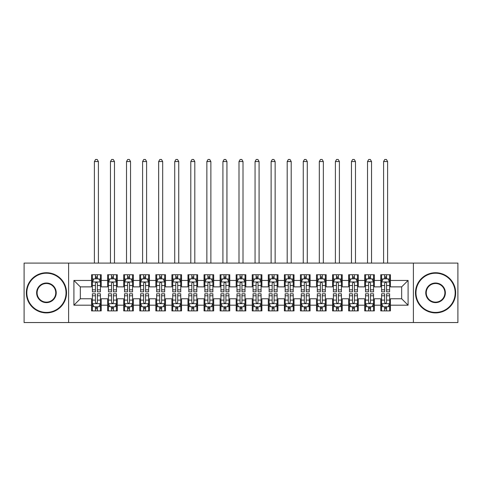 <?xml version="1.0" encoding="UTF-8"?>
<svg xmlns="http://www.w3.org/2000/svg" width="482" height="482" viewBox="0 0 482 482"><rect width="100%" height="100%" fill="white"/><g stroke="black" fill="none" stroke-linecap="round" stroke-linejoin="round"><path stroke-width="0.72" d="M413.393 322.536L457.9 322.536L457.9 263.094L413.393 263.094L413.393 322.536L68.607 322.536L68.607 263.094L24.1 263.094L24.1 322.536L68.607 322.536M413.393 263.094L68.607 263.094M73.909 305.184L73.909 280.446L91.58 280.446L91.58 286.868L80.331 286.868L80.331 298.762L73.909 305.184L91.58 305.184L91.58 310.89L101.22 310.89L101.22 305.184L107.649 305.184L107.649 310.89L117.289 310.89L117.289 305.184L123.711 305.184L123.711 310.89L133.351 310.89L133.351 305.184L139.78 305.184L139.78 310.89L149.42 310.89L149.42 305.184L155.849 305.184L155.849 310.89L165.489 310.89L165.489 305.184L171.911 305.184L171.911 310.89L181.551 310.89L181.551 305.184L187.98 305.184L187.98 310.89L197.62 310.89L197.62 305.184L204.049 305.184L204.049 310.89L213.689 310.89L213.689 305.184L220.111 305.184L220.111 310.89L229.751 310.89L229.751 305.184L236.18 305.184L236.18 310.89L245.82 310.89L245.82 305.184L252.249 305.184L252.249 310.89L261.889 310.89L261.889 305.184L268.311 305.184L268.311 310.89L277.951 310.89L277.951 305.184L284.38 305.184L284.38 310.89L294.02 310.89L294.02 305.184L300.449 305.184L300.449 310.89L310.089 310.89L310.089 305.184L316.511 305.184L316.511 310.89L326.151 310.89L326.151 305.184L332.58 305.184L332.58 310.89L342.22 310.89L342.22 305.184L348.649 305.184L348.649 310.89L358.289 310.89L358.289 305.184L364.711 305.184L364.711 310.89L374.351 310.89L374.351 305.184L380.78 305.184L380.78 310.89L390.42 310.89L390.42 298.762L401.669 298.762L401.669 286.868L390.42 286.868L390.42 280.446L408.091 280.446L408.091 305.184L390.42 305.184M390.42 280.446L390.42 274.74L380.78 274.74L380.78 280.446L374.351 280.446L374.351 274.74L364.711 274.74L364.711 280.446L358.289 280.446L358.289 274.74L348.649 274.74L348.649 280.446L342.22 280.446L342.22 274.74L332.58 274.74L332.58 280.446L326.151 280.446L326.151 274.74L316.511 274.74L316.511 280.446L310.089 280.446L310.089 274.74L300.449 274.74L300.449 280.446L294.02 280.446L294.02 274.74L284.38 274.74L284.38 280.446L277.951 280.446L277.951 274.74L268.311 274.74L268.311 280.446L261.889 280.446L261.889 274.74L252.249 274.74L252.249 280.446L245.82 280.446L245.82 274.74L236.18 274.74L236.18 280.446L229.751 280.446L229.751 274.74L220.111 274.74L220.111 280.446L213.689 280.446L213.689 274.74L204.049 274.74L204.049 280.446L197.62 280.446L197.62 274.74L187.98 274.74L187.98 280.446L181.551 280.446L181.551 274.74L171.911 274.74L171.911 280.446L165.489 280.446L165.489 274.74L155.849 274.74L155.849 280.446L149.42 280.446L149.42 274.74L139.78 274.74L139.78 280.446L133.351 280.446L133.351 274.74L123.711 274.74L123.711 280.446L117.289 280.446L117.289 274.74L107.649 274.74L107.649 280.446L101.22 280.446L101.22 274.74L91.58 274.74L91.58 280.446M374.351 305.184L374.351 298.762L380.78 298.762L380.78 305.184M408.091 280.446L401.669 286.868M358.289 305.184L358.289 298.762L364.711 298.762L364.711 305.184M380.78 280.446L380.78 286.868L374.351 286.868L374.351 280.446M342.22 305.184L342.22 298.762L348.649 298.762L348.649 305.184M364.711 280.446L364.711 286.868L358.289 286.868L358.289 280.446M326.151 305.184L326.151 298.762L332.58 298.762L332.58 305.184M348.649 280.446L348.649 286.868L342.22 286.868L342.22 280.446M310.089 305.184L310.089 298.762L316.511 298.762L316.511 305.184M332.58 280.446L332.58 286.868L326.151 286.868L326.151 280.446M294.02 305.184L294.02 298.762L300.449 298.762L300.449 305.184M316.511 280.446L316.511 286.868L310.089 286.868L310.089 280.446M277.951 305.184L277.951 298.762L284.38 298.762L284.38 305.184M300.449 280.446L300.449 286.868L294.02 286.868L294.02 280.446M261.889 305.184L261.889 298.762L268.311 298.762L268.311 305.184M284.38 280.446L284.38 286.868L277.951 286.868L277.951 280.446M245.82 305.184L245.82 298.762L252.249 298.762L252.249 305.184M268.311 280.446L268.311 286.868L261.889 286.868L261.889 280.446M229.751 305.184L229.751 298.762L236.18 298.762L236.18 305.184M252.249 280.446L252.249 286.868L245.82 286.868L245.82 280.446M213.689 305.184L213.689 298.762L220.111 298.762L220.111 305.184M236.18 280.446L236.18 286.868L229.751 286.868L229.751 280.446M197.62 305.184L197.62 298.762L204.049 298.762L204.049 305.184M220.111 280.446L220.111 286.868L213.689 286.868L213.689 280.446M181.551 305.184L181.551 298.762L187.98 298.762L187.98 305.184M204.049 280.446L204.049 286.868L197.62 286.868L197.62 280.446M165.489 305.184L165.489 298.762L171.911 298.762L171.911 305.184M187.98 280.446L187.98 286.868L181.551 286.868L181.551 280.446M149.42 305.184L149.42 298.762L155.849 298.762L155.849 305.184M171.911 280.446L171.911 286.868L165.489 286.868L165.489 280.446M133.351 305.184L133.351 298.762L139.78 298.762L139.78 305.184M155.849 280.446L155.849 286.868L149.42 286.868L149.42 280.446M117.289 305.184L117.289 298.762L123.711 298.762L123.711 305.184M139.78 280.446L139.78 286.868L133.351 286.868L133.351 280.446M101.22 305.184L101.22 298.762L107.649 298.762L107.649 305.184M123.711 280.446L123.711 286.868L117.289 286.868L117.289 280.446M80.331 298.762L91.58 298.762L91.58 305.184M107.649 280.446L107.649 286.868L101.22 286.868L101.22 280.446M380.78 278.759L381.581 278.759M389.619 278.759L390.42 278.759M364.711 278.759L365.519 278.759M373.55 278.759L374.351 278.759M348.649 278.759L349.45 278.759M357.481 278.759L358.289 278.759M332.58 278.759L333.381 278.759M341.419 278.759L342.22 278.759M316.511 278.759L317.319 278.759M325.35 278.759L326.151 278.759M300.449 278.759L301.25 278.759M309.281 278.759L310.089 278.759M284.38 278.759L285.181 278.759M293.219 278.759L294.02 278.759M268.311 278.759L269.119 278.759M277.15 278.759L277.951 278.759M252.249 278.759L253.05 278.759M261.081 278.759L261.889 278.759M236.18 278.759L236.981 278.759M245.019 278.759L245.82 278.759M220.111 278.759L220.919 278.759M228.95 278.759L229.751 278.759M204.049 278.759L204.85 278.759M212.881 278.759L213.689 278.759M187.98 278.759L188.781 278.759M196.819 278.759L197.62 278.759M171.911 278.759L172.719 278.759M180.75 278.759L181.551 278.759M155.849 278.759L156.65 278.759M164.681 278.759L165.489 278.759M139.78 278.759L140.581 278.759M148.619 278.759L149.42 278.759M123.711 278.759L124.519 278.759M132.55 278.759L133.351 278.759M107.649 278.759L108.45 278.759M116.481 278.759L117.289 278.759M91.58 278.759L92.381 278.759M100.419 278.759L101.22 278.759M91.58 306.871L92.381 306.871M100.419 306.871L101.22 306.871M107.649 306.871L108.45 306.871M116.481 306.871L117.289 306.871M123.711 306.871L124.519 306.871M132.55 306.871L133.351 306.871M139.78 306.871L140.581 306.871M148.619 306.871L149.42 306.871M155.849 306.871L156.65 306.871M164.681 306.871L165.489 306.871M171.911 306.871L172.719 306.871M180.75 306.871L181.551 306.871M187.98 306.871L188.781 306.871M196.819 306.871L197.62 306.871M204.049 306.871L204.85 306.871M212.881 306.871L213.689 306.871M220.111 306.871L220.919 306.871M228.95 306.871L229.751 306.871M236.18 306.871L236.981 306.871M245.019 306.871L245.82 306.871M252.249 306.871L253.05 306.871M261.081 306.871L261.889 306.871M268.311 306.871L269.119 306.871M277.15 306.871L277.951 306.871M284.38 306.871L285.181 306.871M293.219 306.871L294.02 306.871M300.449 306.871L301.25 306.871M309.281 306.871L310.089 306.871M316.511 306.871L317.319 306.871M325.35 306.871L326.151 306.871M332.58 306.871L333.381 306.871M341.419 306.871L342.22 306.871M348.649 306.871L349.45 306.871M357.481 306.871L358.289 306.871M364.711 306.871L365.519 306.871M373.55 306.871L374.351 306.871M380.78 306.871L381.581 306.871M389.619 306.871L390.42 306.871M73.909 280.446L80.331 286.868M401.669 298.762L408.091 305.184M97.364 276.831L95.436 276.831M100.419 289.839L97.364 289.839L97.364 291.851L100.419 291.851L100.419 282.048L98.81 278.837L93.99 278.837L92.381 282.048L92.381 291.851L95.436 291.851L95.436 289.839L92.381 289.839M92.381 282.048L92.381 274.74M100.419 282.048L100.419 274.74M95.436 278.837L95.436 274.74M97.364 274.74L97.364 278.837M97.364 289.839L97.364 283.253C96.719 282.018 96.081 282.018 95.436 283.253L95.436 289.839M97.364 278.759L95.436 278.759M98.406 263.094L98.406 161.548L94.394 161.548L94.394 263.094M94.394 161.548L95.599 159.464L97.201 159.464L98.406 161.548M95.436 308.799L97.364 308.799M92.381 295.791L95.436 295.791L95.436 293.779L92.381 293.779L92.381 303.582L93.99 306.793L98.81 306.793L100.419 303.582L100.419 293.779L97.364 293.779L97.364 295.791L100.419 295.791M100.419 303.582L100.419 310.89M92.381 303.582L92.381 310.89M97.364 306.793L97.364 310.89M95.436 310.89L95.436 306.793M95.436 295.791L95.436 302.377C96.081 303.612 96.719 303.612 97.364 302.377L97.364 295.791M95.436 306.871L97.364 306.871M113.433 276.831L111.505 276.831M116.481 289.839L113.433 289.839L113.433 291.851L116.481 291.851L116.481 282.048L114.879 278.837L110.059 278.837L108.45 282.048L108.45 291.851L111.505 291.851L111.505 289.839L108.45 289.839M108.45 282.048L108.45 274.74M116.481 282.048L116.481 274.74M111.505 278.837L111.505 274.74M113.433 274.74L113.433 278.837M113.433 289.839L113.433 283.253C112.788 282.018 112.143 282.018 111.505 283.253L111.505 289.839M113.433 278.759L111.505 278.759M114.475 263.094L114.475 161.548L110.456 161.548L110.456 263.094M110.456 161.548L111.661 159.464L113.27 159.464L114.475 161.548M129.495 276.831L127.567 276.831M132.55 289.839L129.495 289.839L129.495 291.851L132.55 291.851L132.55 282.048L130.941 278.837L126.121 278.837L124.519 282.048L124.519 291.851L127.567 291.851L127.567 289.839L124.519 289.839M124.519 282.048L124.519 274.74M132.55 282.048L132.55 274.74M127.567 278.837L127.567 274.74M129.495 274.74L129.495 278.837M129.495 289.839L129.495 283.253C128.857 282.018 128.212 282.018 127.567 283.253L127.567 289.839M129.495 278.759L127.567 278.759M130.544 263.094L130.544 161.548L126.525 161.548L126.525 263.094M126.525 161.548L127.73 159.464L129.339 159.464L130.544 161.548M111.505 308.799L113.433 308.799M108.45 295.791L111.505 295.791L111.505 293.779L108.45 293.779L108.45 303.582L110.059 306.793L114.879 306.793L116.481 303.582L116.481 293.779L113.433 293.779L113.433 295.791L116.481 295.791M116.481 303.582L116.481 310.89M108.45 303.582L108.45 310.89M113.433 306.793L113.433 310.89M111.505 310.89L111.505 306.793M111.505 295.791L111.505 302.377C112.143 303.612 112.788 303.612 113.433 302.377L113.433 295.791M111.505 306.871L113.433 306.871M127.567 308.799L129.495 308.799M124.519 295.791L127.567 295.791L127.567 293.779L124.519 293.779L124.519 303.582L126.121 306.793L130.941 306.793L132.55 303.582L132.55 293.779L129.495 293.779L129.495 295.791L132.55 295.791M132.55 303.582L132.55 310.89M124.519 303.582L124.519 310.89M129.495 306.793L129.495 310.89M127.567 310.89L127.567 306.793M127.567 295.791L127.567 302.377C128.212 303.612 128.857 303.612 129.495 302.377L129.495 295.791M127.567 306.871L129.495 306.871M46.435 312.414A19.599 19.599 0 0 0 66.034 292.815A19.599 19.599 0 0 0 46.435 273.216A19.599 19.599 0 0 0 26.829 292.815A19.599 19.599 0 0 0 46.435 312.414M46.435 272.734A20.081 20.081 0 0 1 66.516 292.815A20.081 20.081 0 0 1 46.435 312.896A20.081 20.081 0 0 1 26.347 292.815A20.081 20.081 0 0 1 46.435 272.734M46.435 302.618A9.803 9.803 0 0 1 36.632 292.815A9.803 9.803 0 0 1 46.435 283.012A9.803 9.803 0 0 1 56.231 292.815A9.803 9.803 0 0 1 46.435 302.618M46.435 283.494A9.321 9.321 0 0 0 37.114 292.815A9.321 9.321 0 0 0 46.435 302.136A9.321 9.321 0 0 0 55.749 292.815A9.321 9.321 0 0 0 46.435 283.494M435.565 312.414A19.599 19.599 0 0 0 455.171 292.815A19.599 19.599 0 0 0 435.565 273.216A19.599 19.599 0 0 0 415.966 292.815A19.599 19.599 0 0 0 435.565 312.414M435.565 272.734A20.081 20.081 0 0 1 455.653 292.815A20.081 20.081 0 0 1 435.565 312.896A20.081 20.081 0 0 1 415.484 292.815A20.081 20.081 0 0 1 435.565 272.734M435.565 302.618A9.803 9.803 0 0 1 425.769 292.815A9.803 9.803 0 0 1 435.565 283.012A9.803 9.803 0 0 1 445.368 292.815A9.803 9.803 0 0 1 435.565 302.618M435.565 283.494A9.321 9.321 0 0 0 426.251 292.815A9.321 9.321 0 0 0 435.565 302.136A9.321 9.321 0 0 0 444.886 292.815A9.321 9.321 0 0 0 435.565 283.494M145.564 276.831L143.636 276.831M148.619 289.839L145.564 289.839L145.564 291.851L148.619 291.851L148.619 282.048L147.01 278.837L142.19 278.837L140.581 282.048L140.581 291.851L143.636 291.851L143.636 289.839L140.581 289.839M140.581 282.048L140.581 274.74M148.619 282.048L148.619 274.74M143.636 278.837L143.636 274.74M145.564 274.74L145.564 278.837M145.564 289.839L145.564 283.253C144.919 282.018 144.281 282.018 143.636 283.253L143.636 289.839M145.564 278.759L143.636 278.759M146.606 263.094L146.606 161.548L142.594 161.548L142.594 263.094M142.594 161.548L143.799 159.464L145.401 159.464L146.606 161.548M161.633 276.831L159.705 276.831M164.681 289.839L161.633 289.839L161.633 291.851L164.681 291.851L164.681 282.048L163.079 278.837L158.259 278.837L156.65 282.048L156.65 291.851L159.705 291.851L159.705 289.839L156.65 289.839M156.65 282.048L156.65 274.74M164.681 282.048L164.681 274.74M159.705 278.837L159.705 274.74M161.633 274.74L161.633 278.837M161.633 289.839L161.633 283.253C160.988 282.018 160.343 282.018 159.705 283.253L159.705 289.839M161.633 278.759L159.705 278.759M162.675 263.094L162.675 161.548L158.656 161.548L158.656 263.094M158.656 161.548L159.861 159.464L161.47 159.464L162.675 161.548M143.636 308.799L145.564 308.799M140.581 295.791L143.636 295.791L143.636 293.779L140.581 293.779L140.581 303.582L142.19 306.793L147.01 306.793L148.619 303.582L148.619 293.779L145.564 293.779L145.564 295.791L148.619 295.791M148.619 303.582L148.619 310.89M140.581 303.582L140.581 310.89M145.564 306.793L145.564 310.89M143.636 310.89L143.636 306.793M143.636 295.791L143.636 302.377C144.281 303.612 144.919 303.612 145.564 302.377L145.564 295.791M143.636 306.871L145.564 306.871M159.705 308.799L161.633 308.799M156.65 295.791L159.705 295.791L159.705 293.779L156.65 293.779L156.65 303.582L158.259 306.793L163.079 306.793L164.681 303.582L164.681 293.779L161.633 293.779L161.633 295.791L164.681 295.791M164.681 303.582L164.681 310.89M156.65 303.582L156.65 310.89M161.633 306.793L161.633 310.89M159.705 310.89L159.705 306.793M159.705 295.791L159.705 302.377C160.343 303.612 160.988 303.612 161.633 302.377L161.633 295.791M159.705 306.871L161.633 306.871M177.695 276.831L175.767 276.831M180.75 289.839L177.695 289.839L177.695 291.851L180.75 291.851L180.75 282.048L179.141 278.837L174.321 278.837L172.719 282.048L172.719 291.851L175.767 291.851L175.767 289.839L172.719 289.839M172.719 282.048L172.719 274.74M180.75 282.048L180.75 274.74M175.767 278.837L175.767 274.74M177.695 274.74L177.695 278.837M177.695 289.839L177.695 283.253C177.057 282.018 176.412 282.018 175.767 283.253L175.767 289.839M177.695 278.759L175.767 278.759M178.744 263.094L178.744 161.548L174.725 161.548L174.725 263.094M174.725 161.548L175.93 159.464L177.539 159.464L178.744 161.548M175.767 308.799L177.695 308.799M172.719 295.791L175.767 295.791L175.767 293.779L172.719 293.779L172.719 303.582L174.321 306.793L179.141 306.793L180.75 303.582L180.75 293.779L177.695 293.779L177.695 295.791L180.75 295.791M180.75 303.582L180.75 310.89M172.719 303.582L172.719 310.89M177.695 306.793L177.695 310.89M175.767 310.89L175.767 306.793M175.767 295.791L175.767 302.377C176.412 303.612 177.057 303.612 177.695 302.377L177.695 295.791M175.767 306.871L177.695 306.871M193.764 276.831L191.836 276.831M196.819 289.839L193.764 289.839L193.764 291.851L196.819 291.851L196.819 282.048L195.21 278.837L190.39 278.837L188.781 282.048L188.781 291.851L191.836 291.851L191.836 289.839L188.781 289.839M188.781 282.048L188.781 274.74M196.819 282.048L196.819 274.74M191.836 278.837L191.836 274.74M193.764 274.74L193.764 278.837M193.764 289.839L193.764 283.253C193.119 282.018 192.481 282.018 191.836 283.253L191.836 289.839M193.764 278.759L191.836 278.759M194.806 263.094L194.806 161.548L190.794 161.548L190.794 263.094M190.794 161.548L191.999 159.464L193.601 159.464L194.806 161.548M191.836 308.799L193.764 308.799M188.781 295.791L191.836 295.791L191.836 293.779L188.781 293.779L188.781 303.582L190.39 306.793L195.21 306.793L196.819 303.582L196.819 293.779L193.764 293.779L193.764 295.791L196.819 295.791M196.819 303.582L196.819 310.89M188.781 303.582L188.781 310.89M193.764 306.793L193.764 310.89M191.836 310.89L191.836 306.793M191.836 295.791L191.836 302.377C192.481 303.612 193.119 303.612 193.764 302.377L193.764 295.791M191.836 306.871L193.764 306.871M209.833 276.831L207.905 276.831M212.881 289.839L209.833 289.839L209.833 291.851L212.881 291.851L212.881 282.048L211.279 278.837L206.459 278.837L204.85 282.048L204.85 291.851L207.905 291.851L207.905 289.839L204.85 289.839M204.85 282.048L204.85 274.74M212.881 282.048L212.881 274.74M207.905 278.837L207.905 274.74M209.833 274.74L209.833 278.837M209.833 289.839L209.833 283.253C209.188 282.018 208.543 282.018 207.905 283.253L207.905 289.839M209.833 278.759L207.905 278.759M210.875 263.094L210.875 161.548L206.856 161.548L206.856 263.094M206.856 161.548L208.061 159.464L209.67 159.464L210.875 161.548M207.905 308.799L209.833 308.799M204.85 295.791L207.905 295.791L207.905 293.779L204.85 293.779L204.85 303.582L206.459 306.793L211.279 306.793L212.881 303.582L212.881 293.779L209.833 293.779L209.833 295.791L212.881 295.791M212.881 303.582L212.881 310.89M204.85 303.582L204.85 310.89M209.833 306.793L209.833 310.89M207.905 310.89L207.905 306.793M207.905 295.791L207.905 302.377C208.543 303.612 209.188 303.612 209.833 302.377L209.833 295.791M207.905 306.871L209.833 306.871M225.895 276.831L223.967 276.831M228.95 289.839L225.895 289.839L225.895 291.851L228.95 291.851L228.95 282.048L227.341 278.837L222.521 278.837L220.919 282.048L220.919 291.851L223.967 291.851L223.967 289.839L220.919 289.839M220.919 282.048L220.919 274.74M228.95 282.048L228.95 274.74M223.967 278.837L223.967 274.74M225.895 274.74L225.895 278.837M225.895 289.839L225.895 283.253C225.257 282.018 224.612 282.018 223.967 283.253L223.967 289.839M225.895 278.759L223.967 278.759M226.944 263.094L226.944 161.548L222.925 161.548L222.925 263.094M222.925 161.548L224.13 159.464L225.739 159.464L226.944 161.548M223.967 308.799L225.895 308.799M220.919 295.791L223.967 295.791L223.967 293.779L220.919 293.779L220.919 303.582L222.521 306.793L227.341 306.793L228.95 303.582L228.95 293.779L225.895 293.779L225.895 295.791L228.95 295.791M228.95 303.582L228.95 310.89M220.919 303.582L220.919 310.89M225.895 306.793L225.895 310.89M223.967 310.89L223.967 306.793M223.967 295.791L223.967 302.377C224.612 303.612 225.257 303.612 225.895 302.377L225.895 295.791M223.967 306.871L225.895 306.871M241.964 276.831L240.036 276.831M245.019 289.839L241.964 289.839L241.964 291.851L245.019 291.851L245.019 282.048L243.41 278.837L238.59 278.837L236.981 282.048L236.981 291.851L240.036 291.851L240.036 289.839L236.981 289.839M236.981 282.048L236.981 274.74M245.019 282.048L245.019 274.74M240.036 278.837L240.036 274.74M241.964 274.74L241.964 278.837M241.964 289.839L241.964 283.253C241.319 282.018 240.681 282.018 240.036 283.253L240.036 289.839M241.964 278.759L240.036 278.759M243.006 263.094L243.006 161.548L238.994 161.548L238.994 263.094M238.994 161.548L240.199 159.464L241.801 159.464L243.006 161.548M240.036 308.799L241.964 308.799M236.981 295.791L240.036 295.791L240.036 293.779L236.981 293.779L236.981 303.582L238.59 306.793L243.41 306.793L245.019 303.582L245.019 293.779L241.964 293.779L241.964 295.791L245.019 295.791M245.019 303.582L245.019 310.89M236.981 303.582L236.981 310.89M241.964 306.793L241.964 310.89M240.036 310.89L240.036 306.793M240.036 295.791L240.036 302.377C240.681 303.612 241.319 303.612 241.964 302.377L241.964 295.791M240.036 306.871L241.964 306.871M258.033 276.831L256.105 276.831M261.081 289.839L258.033 289.839L258.033 291.851L261.081 291.851L261.081 282.048L259.479 278.837L254.659 278.837L253.05 282.048L253.05 291.851L256.105 291.851L256.105 289.839L253.05 289.839M253.05 282.048L253.05 274.74M261.081 282.048L261.081 274.74M256.105 278.837L256.105 274.74M258.033 274.74L258.033 278.837M258.033 289.839L258.033 283.253C257.388 282.018 256.743 282.018 256.105 283.253L256.105 289.839M258.033 278.759L256.105 278.759M259.075 263.094L259.075 161.548L255.056 161.548L255.056 263.094M255.056 161.548L256.261 159.464L257.87 159.464L259.075 161.548M256.105 308.799L258.033 308.799M253.05 295.791L256.105 295.791L256.105 293.779L253.05 293.779L253.05 303.582L254.659 306.793L259.479 306.793L261.081 303.582L261.081 293.779L258.033 293.779L258.033 295.791L261.081 295.791M261.081 303.582L261.081 310.89M253.05 303.582L253.05 310.89M258.033 306.793L258.033 310.89M256.105 310.89L256.105 306.793M256.105 295.791L256.105 302.377C256.743 303.612 257.388 303.612 258.033 302.377L258.033 295.791M256.105 306.871L258.033 306.871M274.095 276.831L272.167 276.831M277.15 289.839L274.095 289.839L274.095 291.851L277.15 291.851L277.15 282.048L275.541 278.837L270.721 278.837L269.119 282.048L269.119 291.851L272.167 291.851L272.167 289.839L269.119 289.839M269.119 282.048L269.119 274.74M277.15 282.048L277.15 274.74M272.167 278.837L272.167 274.74M274.095 274.74L274.095 278.837M274.095 289.839L274.095 283.253C273.457 282.018 272.812 282.018 272.167 283.253L272.167 289.839M274.095 278.759L272.167 278.759M275.144 263.094L275.144 161.548L271.125 161.548L271.125 263.094M271.125 161.548L272.33 159.464L273.939 159.464L275.144 161.548M272.167 308.799L274.095 308.799M269.119 295.791L272.167 295.791L272.167 293.779L269.119 293.779L269.119 303.582L270.721 306.793L275.541 306.793L277.15 303.582L277.15 293.779L274.095 293.779L274.095 295.791L277.15 295.791M277.15 303.582L277.15 310.89M269.119 303.582L269.119 310.89M274.095 306.793L274.095 310.89M272.167 310.89L272.167 306.793M272.167 295.791L272.167 302.377C272.812 303.612 273.457 303.612 274.095 302.377L274.095 295.791M272.167 306.871L274.095 306.871M290.164 276.831L288.236 276.831M293.219 289.839L290.164 289.839L290.164 291.851L293.219 291.851L293.219 282.048L291.61 278.837L286.79 278.837L285.181 282.048L285.181 291.851L288.236 291.851L288.236 289.839L285.181 289.839M285.181 282.048L285.181 274.74M293.219 282.048L293.219 274.74M288.236 278.837L288.236 274.74M290.164 274.74L290.164 278.837M290.164 289.839L290.164 283.253C289.519 282.018 288.881 282.018 288.236 283.253L288.236 289.839M290.164 278.759L288.236 278.759M291.206 263.094L291.206 161.548L287.194 161.548L287.194 263.094M287.194 161.548L288.399 159.464L290.001 159.464L291.206 161.548M288.236 308.799L290.164 308.799M285.181 295.791L288.236 295.791L288.236 293.779L285.181 293.779L285.181 303.582L286.79 306.793L291.61 306.793L293.219 303.582L293.219 293.779L290.164 293.779L290.164 295.791L293.219 295.791M293.219 303.582L293.219 310.89M285.181 303.582L285.181 310.89M290.164 306.793L290.164 310.89M288.236 310.89L288.236 306.793M288.236 295.791L288.236 302.377C288.881 303.612 289.519 303.612 290.164 302.377L290.164 295.791M288.236 306.871L290.164 306.871M306.233 276.831L304.305 276.831M309.281 289.839L306.233 289.839L306.233 291.851L309.281 291.851L309.281 282.048L307.679 278.837L302.859 278.837L301.25 282.048L301.25 291.851L304.305 291.851L304.305 289.839L301.25 289.839M301.25 282.048L301.25 274.74M309.281 282.048L309.281 274.74M304.305 278.837L304.305 274.74M306.233 274.74L306.233 278.837M306.233 289.839L306.233 283.253C305.588 282.018 304.943 282.018 304.305 283.253L304.305 289.839M306.233 278.759L304.305 278.759M307.275 263.094L307.275 161.548L303.256 161.548L303.256 263.094M303.256 161.548L304.461 159.464L306.07 159.464L307.275 161.548M304.305 308.799L306.233 308.799M301.25 295.791L304.305 295.791L304.305 293.779L301.25 293.779L301.25 303.582L302.859 306.793L307.679 306.793L309.281 303.582L309.281 293.779L306.233 293.779L306.233 295.791L309.281 295.791M309.281 303.582L309.281 310.89M301.25 303.582L301.25 310.89M306.233 306.793L306.233 310.89M304.305 310.89L304.305 306.793M304.305 295.791L304.305 302.377C304.943 303.612 305.588 303.612 306.233 302.377L306.233 295.791M304.305 306.871L306.233 306.871M322.295 276.831L320.367 276.831M325.35 289.839L322.295 289.839L322.295 291.851L325.35 291.851L325.35 282.048L323.741 278.837L318.921 278.837L317.319 282.048L317.319 291.851L320.367 291.851L320.367 289.839L317.319 289.839M317.319 282.048L317.319 274.74M325.35 282.048L325.35 274.74M320.367 278.837L320.367 274.74M322.295 274.74L322.295 278.837M322.295 289.839L322.295 283.253C321.657 282.018 321.012 282.018 320.367 283.253L320.367 289.839M322.295 278.759L320.367 278.759M323.344 263.094L323.344 161.548L319.325 161.548L319.325 263.094M319.325 161.548L320.53 159.464L322.139 159.464L323.344 161.548M320.367 308.799L322.295 308.799M317.319 295.791L320.367 295.791L320.367 293.779L317.319 293.779L317.319 303.582L318.921 306.793L323.741 306.793L325.35 303.582L325.35 293.779L322.295 293.779L322.295 295.791L325.35 295.791M325.35 303.582L325.35 310.89M317.319 303.582L317.319 310.89M322.295 306.793L322.295 310.89M320.367 310.89L320.367 306.793M320.367 295.791L320.367 302.377C321.012 303.612 321.657 303.612 322.295 302.377L322.295 295.791M320.367 306.871L322.295 306.871M338.364 276.831L336.436 276.831M341.419 289.839L338.364 289.839L338.364 291.851L341.419 291.851L341.419 282.048L339.81 278.837L334.99 278.837L333.381 282.048L333.381 291.851L336.436 291.851L336.436 289.839L333.381 289.839M333.381 282.048L333.381 274.74M341.419 282.048L341.419 274.74M336.436 278.837L336.436 274.74M338.364 274.74L338.364 278.837M338.364 289.839L338.364 283.253C337.719 282.018 337.081 282.018 336.436 283.253L336.436 289.839M338.364 278.759L336.436 278.759M339.406 263.094L339.406 161.548L335.394 161.548L335.394 263.094M335.394 161.548L336.599 159.464L338.201 159.464L339.406 161.548M336.436 308.799L338.364 308.799M333.381 295.791L336.436 295.791L336.436 293.779L333.381 293.779L333.381 303.582L334.99 306.793L339.81 306.793L341.419 303.582L341.419 293.779L338.364 293.779L338.364 295.791L341.419 295.791M341.419 303.582L341.419 310.89M333.381 303.582L333.381 310.89M338.364 306.793L338.364 310.89M336.436 310.89L336.436 306.793M336.436 295.791L336.436 302.377C337.081 303.612 337.719 303.612 338.364 302.377L338.364 295.791M336.436 306.871L338.364 306.871M354.433 276.831L352.505 276.831M357.481 289.839L354.433 289.839L354.433 291.851L357.481 291.851L357.481 282.048L355.879 278.837L351.059 278.837L349.45 282.048L349.45 291.851L352.505 291.851L352.505 289.839L349.45 289.839M349.45 282.048L349.45 274.74M357.481 282.048L357.481 274.74M352.505 278.837L352.505 274.74M354.433 274.74L354.433 278.837M354.433 289.839L354.433 283.253C353.788 282.018 353.143 282.018 352.505 283.253L352.505 289.839M354.433 278.759L352.505 278.759M355.475 263.094L355.475 161.548L351.456 161.548L351.456 263.094M351.456 161.548L352.661 159.464L354.27 159.464L355.475 161.548M352.505 308.799L354.433 308.799M349.45 295.791L352.505 295.791L352.505 293.779L349.45 293.779L349.45 303.582L351.059 306.793L355.879 306.793L357.481 303.582L357.481 293.779L354.433 293.779L354.433 295.791L357.481 295.791M357.481 303.582L357.481 310.89M349.45 303.582L349.45 310.89M354.433 306.793L354.433 310.89M352.505 310.89L352.505 306.793M352.505 295.791L352.505 302.377C353.143 303.612 353.788 303.612 354.433 302.377L354.433 295.791M352.505 306.871L354.433 306.871M370.495 276.831L368.567 276.831M373.55 289.839L370.495 289.839L370.495 291.851L373.55 291.851L373.55 282.048L371.941 278.837L367.121 278.837L365.519 282.048L365.519 291.851L368.567 291.851L368.567 289.839L365.519 289.839M365.519 282.048L365.519 274.74M373.55 282.048L373.55 274.74M368.567 278.837L368.567 274.74M370.495 274.74L370.495 278.837M370.495 289.839L370.495 283.253C369.857 282.018 369.212 282.018 368.567 283.253L368.567 289.839M370.495 278.759L368.567 278.759M371.544 263.094L371.544 161.548L367.525 161.548L367.525 263.094M367.525 161.548L368.73 159.464L370.339 159.464L371.544 161.548M368.567 308.799L370.495 308.799M365.519 295.791L368.567 295.791L368.567 293.779L365.519 293.779L365.519 303.582L367.121 306.793L371.941 306.793L373.55 303.582L373.55 293.779L370.495 293.779L370.495 295.791L373.55 295.791M373.55 303.582L373.55 310.89M365.519 303.582L365.519 310.89M370.495 306.793L370.495 310.89M368.567 310.89L368.567 306.793M368.567 295.791L368.567 302.377C369.212 303.612 369.857 303.612 370.495 302.377L370.495 295.791M368.567 306.871L370.495 306.871M386.564 276.831L384.636 276.831M389.619 289.839L386.564 289.839L386.564 291.851L389.619 291.851L389.619 282.048L388.01 278.837L383.19 278.837L381.581 282.048L381.581 291.851L384.636 291.851L384.636 289.839L381.581 289.839M381.581 282.048L381.581 274.74M389.619 282.048L389.619 274.74M384.636 278.837L384.636 274.74M386.564 274.74L386.564 278.837M386.564 289.839L386.564 283.253C385.919 282.018 385.281 282.018 384.636 283.253L384.636 289.839M386.564 278.759L384.636 278.759M387.606 263.094L387.606 161.548L383.594 161.548L383.594 263.094M383.594 161.548L384.799 159.464L386.401 159.464L387.606 161.548M384.636 308.799L386.564 308.799M381.581 295.791L384.636 295.791L384.636 293.779L381.581 293.779L381.581 303.582L383.19 306.793L388.01 306.793L389.619 303.582L389.619 293.779L386.564 293.779L386.564 295.791L389.619 295.791M389.619 303.582L389.619 310.89M381.581 303.582L381.581 310.89M386.564 306.793L386.564 310.89M384.636 310.89L384.636 306.793M384.636 295.791L384.636 302.377C385.281 303.612 385.919 303.612 386.564 302.377L386.564 295.791M384.636 306.871L386.564 306.871M100.377 281.97L92.424 281.97M92.381 279.03L93.894 279.03M98.906 279.03L100.419 279.03M95.436 285.531L92.381 285.531M100.419 285.531L97.364 285.531M97.364 277.849L95.436 277.849M92.424 303.66L100.377 303.66M100.419 306.6L98.906 306.6M93.894 306.6L92.381 306.6M97.364 300.099L100.419 300.099M92.381 300.099L95.436 300.099M95.436 307.781L97.364 307.781M116.445 281.97L108.492 281.97M108.45 279.03L109.962 279.03M114.975 279.03L116.481 279.03M111.505 285.531L108.45 285.531M116.481 285.531L113.433 285.531M113.433 277.849L111.505 277.849M132.508 281.97L124.555 281.97M124.519 279.03L126.025 279.03M131.038 279.03L132.55 279.03M127.567 285.531L124.519 285.531M132.55 285.531L129.495 285.531M129.495 277.849L127.567 277.849M108.492 303.66L116.445 303.66M116.481 306.6L114.975 306.6M109.962 306.6L108.45 306.6M113.433 300.099L116.481 300.099M108.45 300.099L111.505 300.099M111.505 307.781L113.433 307.781M124.555 303.66L132.508 303.66M132.55 306.6L131.038 306.6M126.025 306.6L124.519 306.6M129.495 300.099L132.55 300.099M124.519 300.099L127.567 300.099M127.567 307.781L129.495 307.781M148.577 281.97L140.624 281.97M140.581 279.03L142.094 279.03M147.106 279.03L148.619 279.03M143.636 285.531L140.581 285.531M148.619 285.531L145.564 285.531M145.564 277.849L143.636 277.849M164.645 281.97L156.692 281.97M156.65 279.03L158.162 279.03M163.175 279.03L164.681 279.03M159.705 285.531L156.65 285.531M164.681 285.531L161.633 285.531M161.633 277.849L159.705 277.849M140.624 303.66L148.577 303.66M148.619 306.6L147.106 306.6M142.094 306.6L140.581 306.6M145.564 300.099L148.619 300.099M140.581 300.099L143.636 300.099M143.636 307.781L145.564 307.781M156.692 303.66L164.645 303.66M164.681 306.6L163.175 306.6M158.162 306.6L156.65 306.6M161.633 300.099L164.681 300.099M156.65 300.099L159.705 300.099M159.705 307.781L161.633 307.781M180.708 281.97L172.755 281.97M172.719 279.03L174.225 279.03M179.238 279.03L180.75 279.03M175.767 285.531L172.719 285.531M180.75 285.531L177.695 285.531M177.695 277.849L175.767 277.849M172.755 303.66L180.708 303.66M180.75 306.6L179.238 306.6M174.225 306.6L172.719 306.6M177.695 300.099L180.75 300.099M172.719 300.099L175.767 300.099M175.767 307.781L177.695 307.781M196.777 281.97L188.823 281.97M188.781 279.03L190.294 279.03M195.306 279.03L196.819 279.03M191.836 285.531L188.781 285.531M196.819 285.531L193.764 285.531M193.764 277.849L191.836 277.849M188.823 303.66L196.777 303.66M196.819 306.6L195.306 306.6M190.294 306.6L188.781 306.6M193.764 300.099L196.819 300.099M188.781 300.099L191.836 300.099M191.836 307.781L193.764 307.781M212.845 281.97L204.892 281.97M204.85 279.03L206.362 279.03M211.375 279.03L212.881 279.03M207.905 285.531L204.85 285.531M212.881 285.531L209.833 285.531M209.833 277.849L207.905 277.849M204.892 303.66L212.845 303.66M212.881 306.6L211.375 306.6M206.362 306.6L204.85 306.6M209.833 300.099L212.881 300.099M204.85 300.099L207.905 300.099M207.905 307.781L209.833 307.781M228.908 281.97L220.955 281.97M220.919 279.03L222.425 279.03M227.438 279.03L228.95 279.03M223.967 285.531L220.919 285.531M228.95 285.531L225.895 285.531M225.895 277.849L223.967 277.849M220.955 303.66L228.908 303.66M228.95 306.6L227.438 306.6M222.425 306.6L220.919 306.6M225.895 300.099L228.95 300.099M220.919 300.099L223.967 300.099M223.967 307.781L225.895 307.781M244.977 281.97L237.024 281.97M236.981 279.03L238.494 279.03M243.506 279.03L245.019 279.03M240.036 285.531L236.981 285.531M245.019 285.531L241.964 285.531M241.964 277.849L240.036 277.849M237.024 303.66L244.977 303.66M245.019 306.6L243.506 306.6M238.494 306.6L236.981 306.6M241.964 300.099L245.019 300.099M236.981 300.099L240.036 300.099M240.036 307.781L241.964 307.781M261.045 281.97L253.092 281.97M253.05 279.03L254.562 279.03M259.575 279.03L261.081 279.03M256.105 285.531L253.05 285.531M261.081 285.531L258.033 285.531M258.033 277.849L256.105 277.849M253.092 303.66L261.045 303.66M261.081 306.6L259.575 306.6M254.562 306.6L253.05 306.6M258.033 300.099L261.081 300.099M253.05 300.099L256.105 300.099M256.105 307.781L258.033 307.781M277.108 281.97L269.155 281.97M269.119 279.03L270.625 279.03M275.638 279.03L277.15 279.03M272.167 285.531L269.119 285.531M277.15 285.531L274.095 285.531M274.095 277.849L272.167 277.849M269.155 303.66L277.108 303.66M277.15 306.6L275.638 306.6M270.625 306.6L269.119 306.6M274.095 300.099L277.15 300.099M269.119 300.099L272.167 300.099M272.167 307.781L274.095 307.781M293.177 281.97L285.224 281.97M285.181 279.03L286.694 279.03M291.706 279.03L293.219 279.03M288.236 285.531L285.181 285.531M293.219 285.531L290.164 285.531M290.164 277.849L288.236 277.849M285.224 303.66L293.177 303.66M293.219 306.6L291.706 306.6M286.694 306.6L285.181 306.6M290.164 300.099L293.219 300.099M285.181 300.099L288.236 300.099M288.236 307.781L290.164 307.781M309.245 281.97L301.292 281.97M301.25 279.03L302.762 279.03M307.775 279.03L309.281 279.03M304.305 285.531L301.25 285.531M309.281 285.531L306.233 285.531M306.233 277.849L304.305 277.849M301.292 303.66L309.245 303.66M309.281 306.6L307.775 306.6M302.762 306.6L301.25 306.6M306.233 300.099L309.281 300.099M301.25 300.099L304.305 300.099M304.305 307.781L306.233 307.781M325.308 281.97L317.355 281.97M317.319 279.03L318.825 279.03M323.838 279.03L325.35 279.03M320.367 285.531L317.319 285.531M325.35 285.531L322.295 285.531M322.295 277.849L320.367 277.849M317.355 303.66L325.308 303.66M325.35 306.6L323.838 306.6M318.825 306.6L317.319 306.6M322.295 300.099L325.35 300.099M317.319 300.099L320.367 300.099M320.367 307.781L322.295 307.781M341.377 281.97L333.423 281.97M333.381 279.03L334.894 279.03M339.906 279.03L341.419 279.03M336.436 285.531L333.381 285.531M341.419 285.531L338.364 285.531M338.364 277.849L336.436 277.849M333.423 303.66L341.377 303.66M341.419 306.6L339.906 306.6M334.894 306.6L333.381 306.6M338.364 300.099L341.419 300.099M333.381 300.099L336.436 300.099M336.436 307.781L338.364 307.781M357.445 281.97L349.492 281.97M349.45 279.03L350.962 279.03M355.975 279.03L357.481 279.03M352.505 285.531L349.45 285.531M357.481 285.531L354.433 285.531M354.433 277.849L352.505 277.849M349.492 303.66L357.445 303.66M357.481 306.6L355.975 306.6M350.962 306.6L349.45 306.6M354.433 300.099L357.481 300.099M349.45 300.099L352.505 300.099M352.505 307.781L354.433 307.781M373.508 281.97L365.555 281.97M365.519 279.03L367.025 279.03M372.038 279.03L373.55 279.03M368.567 285.531L365.519 285.531M373.55 285.531L370.495 285.531M370.495 277.849L368.567 277.849M365.555 303.66L373.508 303.66M373.55 306.6L372.038 306.6M367.025 306.6L365.519 306.6M370.495 300.099L373.55 300.099M365.519 300.099L368.567 300.099M368.567 307.781L370.495 307.781M389.577 281.97L381.624 281.97M381.581 279.03L383.094 279.03M388.106 279.03L389.619 279.03M384.636 285.531L381.581 285.531M389.619 285.531L386.564 285.531M386.564 277.849L384.636 277.849M381.624 303.66L389.577 303.66M389.619 306.6L388.106 306.6M383.094 306.6L381.581 306.6M386.564 300.099L389.619 300.099M381.581 300.099L384.636 300.099M384.636 307.781L386.564 307.781"/></g></svg>
